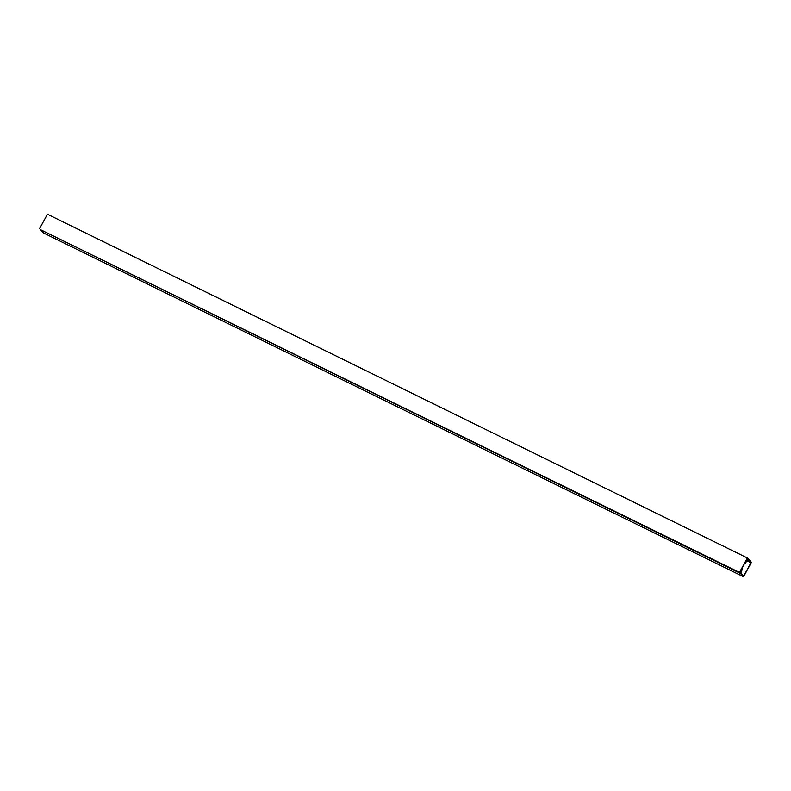 <?xml version="1.0" encoding="UTF-8"?>
<svg xmlns="http://www.w3.org/2000/svg" width="791" height="791" viewBox="0 0 791 791"><rect width="100%" height="100%" fill="white"/><g stroke="black" fill="none" stroke-linecap="round" stroke-linejoin="round"><path stroke-width="1.19" d="M747.119 560.206L747.584 560.7L748.138 559.692L750.966 562.727L743.688 576.026L740.851 572.981L742.65 568.373L740.465 571.883L740.376 573.386L743.54 576.777L751.45 562.322L748.286 558.94L747.732 559.949L747.268 559.455L745.419 563.311L747.119 560.206M747.584 560.7L747.001 560.414M745.419 563.311L744.815 563.014M739.466 572.417L40.45 229.647L740.376 573.386L739.832 572.12L747.268 558.535L748.286 558.94L747.376 557.971L739.466 572.417L740.376 573.386L40.45 229.647L43.624 233.029L743.54 576.777M740.93 572.377L739.951 571.893M750.966 562.727L746.842 560.7M747.376 557.971L47.46 214.223L39.55 228.678M748.049 559.366L747.07 558.891"/></g></svg>
